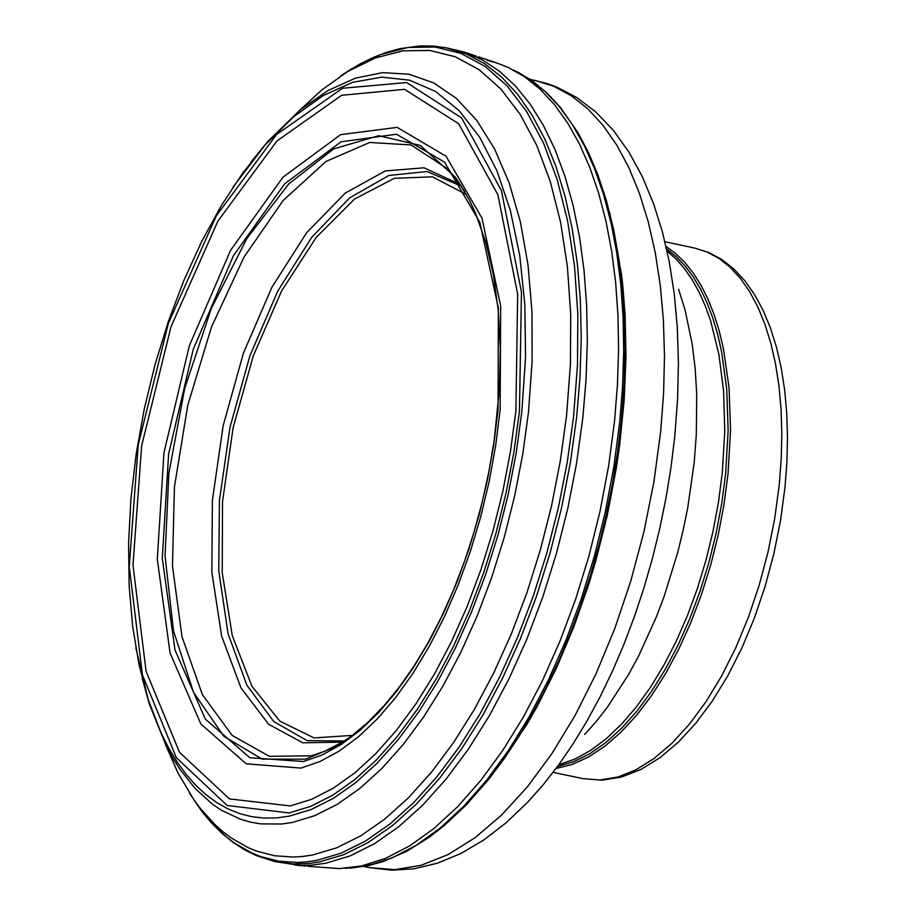 <?xml version="1.0" encoding="UTF-8"?>
<svg xmlns="http://www.w3.org/2000/svg" width="916" height="916" viewBox="0 0 916 916"><rect width="100%" height="100%" fill="white"/><g stroke="black" fill="none" stroke-linecap="round" stroke-linejoin="round"><path stroke-width="1.37" d="M299.143 110.767L321.665 90.054L347.496 71.631L375.4 57.948L402.96 50.838L429.719 50.437L455.218 56.735L479.057 69.65L500.823 88.944L520.162 114.317L536.73 145.346L550.276 181.505L560.569 222.199L567.416 266.751L570.725 314.417L570.428 364.396L566.535 415.875L560.329 460.851L551.569 505.735L540.348 549.966L526.826 592.995L511.162 634.296L493.552 673.34L474.225 709.66L453.397 742.784L431.356 772.314L408.353 797.882L384.686 819.156L360.652 835.896L336.538 847.884L312.665 854.972L302.978 856.437L293.406 857.067L274.663 855.773L256.583 851.101L247.858 847.506L231.072 837.854L223.069 831.808L215.329 824.972L200.764 808.977L193.952 799.851L177.761 772.589L165.521 744.548M325.73 863.238L311.486 865.162L299.807 865.368L274.926 861.601L293.601 864.017L309.619 863.422L319.375 861.945L343.58 854.754L368.014 842.606L392.38 825.648L416.368 804.076L439.68 778.165L462.019 748.235L483.121 714.663L502.724 677.851L520.574 638.28L536.444 596.419L550.15 552.806L561.519 507.979L570.405 462.477L576.691 416.895L580.034 377.003L581.248 337.867L580.343 299.864L577.32 263.373L572.202 228.748L565.046 196.31L555.92 166.38L544.905 139.255L532.127 115.198L517.7 94.44L501.75 77.173L484.461 63.57L465.981 53.758L446.493 47.838L464.275 52.086L482.389 59.895L499.483 71.219L515.422 85.955L530.043 103.966L543.234 125.114L554.878 149.205L564.851 176.009L573.084 205.31L579.496 236.843L584.042 270.312L586.652 305.44L587.328 341.908L586.057 379.396L582.851 417.559L576.599 463.153L567.748 508.655L556.413 553.516L542.73 597.152L526.883 639.047L509.056 678.664L489.476 715.522L468.385 749.151L446.046 779.127L422.745 805.107L398.758 826.736L374.392 843.773L349.946 855.979L325.73 863.238M487.278 60.353L496.552 62.872L508.162 67.418L524.593 76.761L540.051 89.173L554.409 104.573L567.542 122.824L579.359 143.789L589.744 167.307L598.64 193.173L605.968 221.191L611.659 251.133L615.678 282.769L617.991 315.848L618.575 350.107L617.418 385.258L614.556 421.028L608.579 466.175L600.037 511.288L589.011 555.794L575.66 599.156L560.134 640.822L542.638 680.279L523.391 717.045L502.609 750.651L480.579 780.684L457.565 806.767L433.852 828.579L409.738 845.857L385.51 858.372L361.488 865.986L339.229 868.586L307.581 866.261M609.621 212.352L621.529 274.399L622.662 284.223L625.09 314.52L625.983 356.542L624.197 399.937L619.628 445.21L616.239 468.511L607.354 515.01L595.812 560.832L589.08 583.286L573.817 626.899L556.356 668.302L536.913 706.912L526.528 724.991L490.587 776.951M344.038 741.376L341.187 742.155L302.807 742.796L268.628 724.27L240.942 687.836L221.58 635.922L211.848 572.008L212.386 500.342L223.161 425.711L243.438 353.095L271.88 287.315L306.585 232.767L345.252 193.093L385.293 170.937L424.039 167.8L458.905 183.876L461.183 185.742M344.622 741.01L324.516 751.372L311.257 755.815L269.35 756.318L232.183 735.445L202.379 694.637L181.998 636.78L172.46 565.882L174.429 486.9L187.757 405.33L211.516 326.875L244.068 256.972L283.124 200.512L325.981 161.445L369.64 142.472L411.066 144.946L447.363 168.704L461.561 186.291L427.062 171.521L388.899 175.471L349.591 197.902L311.703 237.324L277.731 291.151L249.896 355.843L230.019 427.165L219.416 500.445L218.764 570.874L228.107 633.826L246.862 685.191L273.769 721.579L307.078 740.609L344.611 741.01M300.952 768.089L246.164 763.795L200.844 723.949L170.067 653.051L157.3 559.092L163.975 452.676L189.337 345.756L230.534 250.366L282.93 177.246L340.637 134.641L397.143 127.37L446.092 156.258L481.965 218.088L500.686 305.887L500.147 409.75L495.682 445.634L489.155 481.553L480.648 517.059L470.274 551.695L458.149 585.061L444.443 616.72L429.306 646.284L412.933 673.386L395.54 697.694L377.323 718.888L358.522 736.739L339.367 750.994L320.096 761.482L300.952 768.089M290.303 805.931L229.447 798.924L179.502 752.299L146.102 671.359L132.992 565.218L141.637 445.829L171.052 326.623L217.939 221.019L277.033 140.892L341.679 95.275L404.597 89.344L458.698 123.774L497.869 194.707L517.677 294.185L515.891 410.963L510.521 451.13L502.85 491.262L492.991 530.845L481.049 569.386L467.194 606.415L451.577 641.463L434.413 674.107L415.898 703.923L396.273 730.556L375.778 753.673L354.675 772.99L333.206 788.252L311.669 799.279L290.303 805.931M289.09 812.961L227.111 805.473L176.33 757.647L142.438 674.886L129.248 566.535L138.236 444.798L168.384 323.348L216.302 215.867L276.609 134.457L342.515 88.268L406.601 82.554L461.641 117.969L501.43 190.551L521.456 292.135L519.452 411.25L513.91 452.206L506.044 493.094L495.934 533.421L483.717 572.683L469.542 610.388L453.592 646.055L436.062 679.26L417.158 709.579L397.132 736.647L376.224 760.108L354.687 779.699L332.817 795.145L310.856 806.286L289.09 812.961M251.03 162.018L267.941 141.327L300.242 109.851L327.825 90.627L355.465 78.146L382.648 72.639L408.857 74.207L433.589 82.841L456.397 98.378L476.835 120.511L494.525 148.839L509.136 182.811L520.368 221.809L528.04 265.09L531.978 311.829L532.127 361.144L528.486 412.12L522.773 454.015L514.678 495.842L504.304 537.074L491.778 577.217L477.247 615.747L460.897 652.203L442.932 686.118L423.57 717.079L403.063 744.708L381.663 768.65L359.633 788.607L337.248 804.34L314.783 815.652L292.525 822.408L281.773 824.022L260.739 823.885L250.515 822.144L240.542 819.282L221.432 810.248L212.352 804.099L195.268 788.653L179.822 769.154L172.758 757.944L166.162 745.819L149.354 704.106L142.198 678.229M556.035 768.513L572.191 764.459L588.553 756.982L604.892 746.185L621.002 732.182L636.677 715.178L651.711 695.393L665.909 673.077L679.065 648.528L691.03 622.056L701.645 594.026L710.759 564.806L718.258 534.761L724.041 504.292L728.037 473.801L730.567 429.764L729.044 387.789L723.514 349.053L719.3 331.26L714.148 314.669L708.091 299.406L701.187 285.597L693.481 273.311L685.019 262.652L675.871 253.698L666.092 246.496M557.833 766.383L573.725 761.711L589.767 753.742L605.762 742.59L621.506 728.38L636.792 711.297L651.436 691.557L665.245 669.413L678.035 645.15L689.656 619.067L699.961 591.496L708.812 562.79L716.106 533.318L721.739 503.445L725.644 473.561L728.14 430.612L726.777 389.609L721.59 351.664L717.606 334.157L712.728 317.795L706.98 302.681L700.408 288.929L693.057 276.621L684.985 265.846L676.237 256.675L666.871 249.175M340.615 76.005L352.145 68.471L380.358 54.628L408.227 47.449L435.272 47.037L461.069 53.414L485.171 66.467L507.178 85.989L526.723 111.649L543.474 143.022L557.168 179.593L567.565 220.745L574.481 265.789L577.824 313.993L577.515 364.534L573.576 416.574L567.29 462.042L558.428 507.418L547.081 552.13L533.41 595.629L517.563 637.376L499.758 676.844L480.213 713.541L459.156 747.021L436.875 776.86L413.62 802.691L389.689 824.194L365.392 841.106L341.015 853.208L316.879 860.364L307.089 861.842L297.414 862.471L278.475 861.154L260.224 856.426L251.396 852.785L234.439 843.029L226.344 836.915L211.012 822.316L203.81 813.843L189.429 793.096M513.647 70.074L529.998 79.36L545.386 91.715L559.676 107.012L572.752 125.16L584.511 145.988L594.862 169.357L603.736 195.062L611.041 222.909L616.731 252.679L620.75 284.132L623.075 317.016L623.693 351.068L622.582 386.037L619.766 421.612L613.869 466.588L605.396 511.54L594.461 555.909L581.191 599.133L565.767 640.685L548.363 680.05L529.208 716.736L508.54 750.273L486.602 780.272L463.691 806.332L440.069 828.156L416.047 845.445L391.911 858.017L367.969 865.689L345.321 868.368M370.659 864.509L359.141 866.467M517.597 71.998L532.814 81.272L547.092 93.1L560.363 107.367L578.225 133.106L588.679 152.995L597.908 174.91L606.381 200.512L613.754 230.065L619.331 261.69L623.063 295.112L625.124 347.943L624.139 384.514L621.254 421.795L617.476 452.756L612.472 483.797L606.255 514.723L598.858 545.352L590.351 575.511L580.755 604.995L570.141 633.654L558.565 661.318L546.108 687.802L532.837 712.957L518.822 736.636L504.166 758.7L488.949 779.012L466.072 805.118L444.1 825.671L429.192 837.258L406.578 851.342L383.861 861.292L368.759 865.574M349.958 737.254L335.474 746.723L305.52 759.181L262.102 759.101L223.847 736.315L193.574 692.485L173.49 630.838L165.052 555.875L168.876 473.091L184.689 388.544L211.333 308.394L246.851 238.515L288.654 184.013L333.699 148.884L378.674 135.694L420.295 145.426L455.504 177.395L464.904 191.845M303.551 761.528L249.839 757.738L205.321 719.117L175.002 650.005L162.281 558.222L168.601 454.096L193.23 349.351L233.408 255.759L284.624 183.864L341.095 141.774L396.479 134.228L444.523 162.121L479.812 222.313L498.35 308.028L498.052 409.612L493.747 444.741L487.426 479.904L479.171 514.689L469.072 548.65L457.267 581.362L443.894 612.426L429.112 641.452L413.127 668.073L396.124 691.969L378.319 712.843L359.919 730.43L341.176 744.513L322.306 754.921L303.551 761.528M232.939 187.242L265.09 145.003L293.818 116.595L323.279 95.527L352.82 82.268L381.812 77.127L409.578 80.196L435.524 91.428L459.065 110.573L479.675 137.205L496.907 170.731L510.361 210.417L519.738 255.381L524.845 304.616L525.555 357.034L521.857 411.479L516.258 452.756L508.3 493.976L498.098 534.612L485.766 574.183L471.465 612.163L455.378 648.104L437.688 681.561L418.623 712.098L398.426 739.349L377.346 762.971L355.637 782.676L333.584 798.225L311.451 809.412L289.513 816.11L276.632 817.931L263.98 818.102L251.614 816.648L239.58 813.568L227.924 808.874L216.714 802.576L205.997 794.722L195.806 785.321L186.2 774.444L177.212 762.123L168.887 748.418L161.262 733.373L148.232 699.595L135.82 647.807M553.092 772.36L582.782 778.611L599.957 779.985L617.773 777.043L635.922 769.829L654.116 758.471L672.069 743.128L689.473 724.075L706.064 701.61L721.556 676.088L735.708 647.921L748.292 617.59L759.101 585.553L767.952 552.359L774.718 518.525L779.276 484.61L781.222 459.053L781.829 434.001L781.085 409.692L779.001 386.369L775.6 364.236L770.906 343.511L764.975 324.39L757.853 307.032L749.609 291.62L740.323 278.304L730.086 267.186L718.991 258.392L707.129 251.992L694.637 248.053L664.947 241.778M466.484 194.627L432.455 176.822L394.292 178.311L354.629 198.99L316.192 237.416L281.601 290.945L253.263 355.9L233.099 427.818L222.519 501.75L222.222 572.626L232.252 635.555L251.911 686.233L279.849 721.167L314.165 737.93L352.477 735.376M559.332 764.597L574.939 759.066L590.648 750.41L606.243 738.731L621.552 724.167L636.391 706.9L650.578 687.137L663.928 665.119L676.283 641.108L687.504 615.403L697.454 588.312L705.996 560.168L713.037 531.303L718.487 502.082L722.289 472.851L724.774 431.173L723.629 391.292L718.865 354.217L710.633 320.909L705.263 305.933L699.114 292.204L692.221 279.815L684.618 268.835L676.374 259.343L667.524 251.408M584.729 734.414L596.305 721.419L607.548 706.98L628.754 674.21L638.589 656.062L656.406 616.846L664.272 596.007L677.703 552.543L683.164 530.192L687.767 507.601L694.213 462.294L696.309 434.665L696.732 394.338L695.175 368.575L692.187 344.004L685.042 309.883L678.584 289.273M535.276 80.448L553.802 86.299L571.366 95.791L587.82 108.832L603.003 125.309L616.766 145.072L628.983 167.937L639.528 193.665L648.322 222.038L655.272 252.793L660.31 285.62L663.402 320.222L664.489 356.278L663.585 393.445L660.699 431.367L653.932 481.69L643.902 531.887L630.758 581.145L614.739 628.674L596.076 673.684L575.076 715.476L552.096 753.341L527.501 786.684L501.693 814.954L475.083 837.705L448.107 854.571L421.2 865.277L394.796 869.65L369.32 867.612L391.727 870.2L414.41 868.723L437.482 863.193L461.16 853.368L484.129 839.754L506.319 822.625L527.696 802.187L543.234 784.726L558.336 765.341L572.889 744.158L586.812 721.316L600.026 696.95L612.426 671.21L623.956 644.269L634.525 616.273L644.085 587.431L652.558 557.89L659.909 527.856L666.081 497.514L671.039 467.046L674.748 436.646L677.565 399.525L678.435 363.16L677.336 327.882L674.279 294.036L669.298 261.953L662.428 231.92L653.749 204.234L642.46 176.914L629.063 152.285L613.548 130.553L595.847 112.004L576.966 97.634L556.825 87.123L546.188 83.287L530.032 79.337M193.952 799.851L201.577 810.992L211.344 822.74L221.718 833.113L232.664 842.067L244.16 849.556L256.137 855.544L274.926 861.601M347.473 71.654L358.946 64.532L372.617 57.731L386.3 52.418L399.937 48.651L420.192 45.915L433.463 46.075L446.493 47.838M294.872 865.082L305.646 866.078M466.141 52.704L476.4 56.139M478.244 56.758L496.552 62.872M349.958 868.196L368.507 865.62M344.256 741.239L341.199 742.155M461.32 185.948L458.905 183.876M454.634 176.937L447.363 168.704M458.515 181.986L469.335 199.986L475.415 212.993L485.732 242.087L493.415 274.869L498.304 310.742L500.308 349.053L499.392 389.128L494.171 440.516L488.926 471.5L482.148 502.277L473.916 532.517L464.309 561.943L453.409 590.259L441.329 617.189L428.207 642.46L414.158 665.829L399.319 687.069L383.873 705.938L367.957 722.277L351.767 735.914L340.088 743.723M149.354 704.106L139.049 664.627L132.66 626.498L129.145 585.782L128.572 543.039L130.919 498.922L136.163 454.05L144.236 409.086L155.01 364.694L168.315 321.516L183.979 280.204L201.76 241.332L221.42 205.493L242.648 173.204L268.022 141.236M166.162 745.819L177.761 772.577M300.242 109.863L321.653 90.054M324.516 751.372L334.489 746.78M694.637 248.053L708.709 252.484L721.9 259.56L734.002 269.098L744.937 280.869L754.658 294.712L763.177 310.478L770.459 328.031L776.482 347.233L781.222 367.923L784.646 389.93L786.752 413.07L787.508 437.138L786.924 461.916L785.001 487.186L780.501 520.597L773.814 553.917L765.055 586.595L754.349 618.128L741.868 648.013L727.808 675.768L712.373 700.98L695.782 723.262L678.218 742.281L659.898 757.761L640.971 769.44L621.598 777.02L602.041 780.18L582.782 778.611M369.32 867.612L364.076 866.513"/></g></svg>
